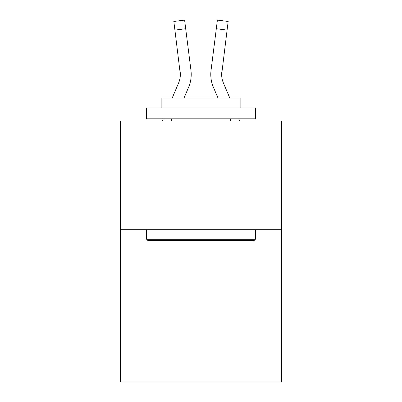 <?xml version="1.0" encoding="UTF-8"?>
<svg xmlns="http://www.w3.org/2000/svg" width="402" height="402" viewBox="0 0 402 402"><rect width="100%" height="100%" fill="white"/><g stroke="black" fill="none" stroke-linecap="round" stroke-linejoin="round"><path stroke-width="0.6" d="M281.45 229.703L281.45 381.9L120.55 381.9L120.55 120.987L281.45 120.987L281.45 229.703L120.55 229.703M184.051 97.937L188.608 87.234A32.612 32.612 -21.7 0 0 190.96 70.37L185.699 28.728L174.91 30.09L173.82 21.462L184.608 20.1L185.699 28.728M172.237 97.937L178.609 82.973A21.743 21.743 -29.9 0 0 180.342 74.496L174.91 30.09M190.794 69.064L190.96 70.37M229.763 97.937L223.391 82.973A21.743 21.743 29.9 0 1 221.658 74.496L227.09 30.09L216.301 28.728L217.392 20.1L228.18 21.462L217.392 20.1L228.18 21.462L227.09 30.09M217.949 97.937L213.392 87.234A32.612 32.612 21.7 0 1 211.04 70.37L216.301 28.728M147.946 240.572L146.645 239.265L255.355 239.265L254.054 240.572L147.946 240.572M255.355 107.942L255.355 118.811L146.645 118.811L146.645 107.942L255.355 107.942M161.865 107.942L161.865 97.937L240.135 97.937L240.135 107.942M255.355 229.703L255.355 239.265M146.645 229.703L146.645 239.265M230.572 118.811L230.572 120.987M171.428 118.811L171.428 120.987M178.609 82.973A21.743 21.743 -21.7 0 0 180.342 74.501A21.743 21.743 -21.7 0 1 178.609 82.973A21.743 21.743 -21.7 0 0 180.342 74.501A21.743 21.743 -21.7 0 1 178.609 82.973A21.743 21.743 -21.7 0 0 180.342 74.501A21.743 21.743 -21.7 0 1 178.609 82.973A21.743 21.743 -21.7 0 0 180.342 74.501A21.743 21.743 -21.7 0 1 178.609 82.973A21.743 21.743 -21.7 0 0 180.342 74.501A21.743 21.743 -21.7 0 1 178.609 82.973A21.743 21.743 -21.7 0 0 180.342 74.501A21.743 21.743 -21.7 0 1 178.609 82.973A21.743 21.743 -21.7 0 0 180.342 74.501A21.743 21.743 -21.7 0 1 178.609 82.973A21.743 21.743 -21.7 0 0 180.342 74.501A21.743 21.743 -21.7 0 1 178.609 82.973A21.743 21.743 -21.7 0 0 180.342 74.501A21.743 21.743 -21.7 0 1 178.609 82.973A21.743 21.743 -21.7 0 0 180.342 74.501A21.743 21.743 -21.7 0 1 178.609 82.973A21.743 21.743 -21.7 0 0 180.342 74.501A21.743 21.743 -21.7 0 1 178.609 82.973A21.743 21.743 -21.7 0 0 180.342 74.501A21.743 21.743 -21.7 0 1 178.609 82.973A21.743 21.743 -21.7 0 0 180.342 74.501A21.743 21.743 -21.7 0 1 178.609 82.973A21.743 21.743 -21.7 0 0 180.342 74.501A21.743 21.743 -21.7 0 1 178.609 82.973A21.743 21.743 -21.7 0 0 180.342 74.501A21.743 21.743 -21.7 0 1 178.609 82.973A21.743 21.743 -21.7 0 0 180.342 74.501A21.743 21.743 -21.7 0 1 178.609 82.973A21.743 21.743 -21.7 0 0 180.342 74.501A21.743 21.743 -21.7 0 1 178.609 82.973A21.743 21.743 -21.7 0 0 180.342 74.501A21.743 21.743 -21.7 0 1 178.609 82.973A21.743 21.743 -21.7 0 0 180.342 74.501A21.743 21.743 -21.7 0 1 178.609 82.973A21.743 21.743 -21.7 0 0 180.342 74.501A21.743 21.743 -21.7 0 1 178.609 82.973A21.743 21.743 -21.7 0 0 180.342 74.501A21.743 21.743 -21.7 0 1 178.609 82.973A21.743 21.743 -21.7 0 0 180.342 74.501A21.743 21.743 -21.7 0 1 178.609 82.973A21.743 21.743 -21.7 0 0 180.342 74.501A21.743 21.743 -21.7 0 1 178.609 82.973A21.743 21.743 -21.7 0 0 180.342 74.501A21.743 21.743 -21.7 0 1 178.609 82.973A21.743 21.743 -21.7 0 0 180.342 74.501A21.743 21.743 -21.7 0 1 178.609 82.973A21.743 21.743 -21.7 0 0 180.342 74.501A21.743 21.743 -21.7 0 1 178.609 82.973A21.743 21.743 -21.7 0 0 180.342 74.501L180.171 71.732A21.743 21.743 -21.7 0 1 178.609 82.973M221.658 74.501L221.829 71.732A21.743 21.743 21.7 0 0 223.391 82.973A21.743 21.743 21.7 0 1 221.658 74.496A21.743 21.743 21.7 0 0 223.391 82.973A21.743 21.743 21.7 0 1 221.658 74.496A21.743 21.743 21.7 0 0 223.391 82.973A21.743 21.743 21.7 0 1 221.658 74.496A21.743 21.743 21.7 0 0 223.391 82.973A21.743 21.743 21.7 0 1 221.658 74.496A21.743 21.743 21.7 0 0 223.391 82.973A21.743 21.743 21.7 0 1 221.658 74.496A21.743 21.743 21.7 0 0 223.391 82.973A21.743 21.743 21.7 0 1 221.658 74.496A21.743 21.743 21.7 0 0 223.391 82.973A21.743 21.743 21.7 0 1 221.658 74.496A21.743 21.743 21.7 0 0 223.391 82.973A21.743 21.743 21.7 0 1 221.658 74.496A21.743 21.743 21.7 0 0 223.391 82.973A21.743 21.743 21.7 0 1 221.658 74.496A21.743 21.743 21.7 0 0 223.391 82.973A21.743 21.743 21.7 0 1 221.658 74.496A21.743 21.743 21.7 0 0 223.391 82.973A21.743 21.743 21.7 0 1 221.658 74.496A21.743 21.743 21.7 0 0 223.391 82.973A21.743 21.743 21.7 0 1 221.658 74.496A21.743 21.743 21.7 0 0 223.391 82.973A21.743 21.743 21.7 0 1 221.658 74.496A21.743 21.743 21.7 0 0 223.391 82.973A21.743 21.743 21.7 0 1 221.658 74.496A21.743 21.743 21.7 0 0 223.391 82.973A21.743 21.743 21.7 0 1 221.658 74.496A21.743 21.743 21.7 0 0 223.391 82.973A21.743 21.743 21.7 0 1 221.658 74.496A21.743 21.743 21.7 0 0 223.391 82.973A21.743 21.743 21.7 0 1 221.658 74.496A21.743 21.743 21.7 0 0 223.391 82.973A21.743 21.743 21.7 0 1 221.658 74.496A21.743 21.743 21.7 0 0 223.391 82.973A21.743 21.743 21.7 0 1 221.658 74.496A21.743 21.743 21.7 0 0 223.391 82.973A21.743 21.743 21.7 0 1 221.658 74.496A21.743 21.743 21.7 0 0 223.391 82.973A21.743 21.743 21.7 0 1 221.658 74.496A21.743 21.743 21.7 0 0 223.391 82.973A21.743 21.743 21.7 0 1 221.658 74.496A21.743 21.743 21.7 0 0 223.391 82.973A21.743 21.743 21.7 0 1 221.658 74.496A21.743 21.743 21.7 0 0 223.391 82.973A21.743 21.743 21.7 0 1 221.658 74.496A21.743 21.743 21.7 0 0 223.391 82.973A21.743 21.743 21.7 0 1 221.658 74.496A21.743 21.743 21.7 0 0 223.391 82.973A21.743 21.743 21.7 0 1 221.658 74.496A21.743 21.743 21.7 0 0 223.391 82.973A21.743 21.743 21.7 0 1 221.658 74.496L221.683 75.521M162.423 120.987L163.348 118.811M191.216 74.44L191.176 76.048L191.216 74.44M239.577 120.987L238.652 118.811M210.824 76.048L210.784 74.44M211.04 70.37L211.206 69.064M228.18 21.462L217.392 20.1M173.82 21.462L184.608 20.1"/></g></svg>
